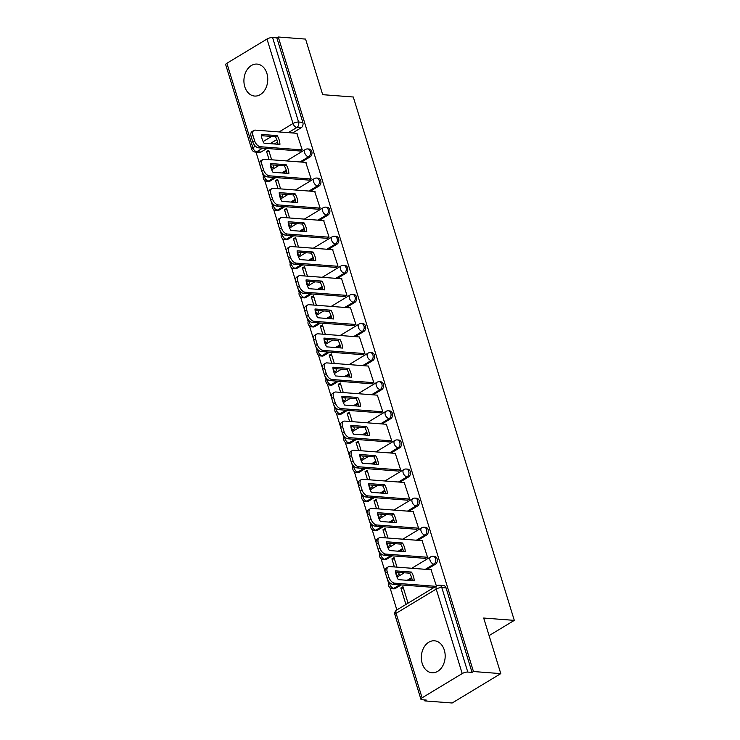 <?xml version="1.0" encoding="UTF-8"?>
<svg xmlns="http://www.w3.org/2000/svg" width="740" height="740" viewBox="0 0 740 740"><rect width="100%" height="100%" fill="white"/><g stroke="black" fill="none" stroke-linecap="round" stroke-linejoin="round"><path stroke-width="1.11" d="M301.522 162.069L310.097 156.889A4.107 3.052 -85.6 0 0 311.781 151.45A4.107 3.052 -85.6 0 0 309.264 149.064L307.748 148.944A4.107 3.052 94.4 0 1 310.273 151.33A4.107 3.052 94.4 0 1 308.589 156.778L300.014 161.958M310.476 191.17L319.051 185.99A4.107 3.052 -85.6 0 0 320.735 180.542A4.107 3.052 -85.6 0 0 318.209 178.155L316.702 178.044A4.107 3.052 94.4 0 1 319.227 180.431A4.107 3.052 94.4 0 1 317.534 185.87L308.959 191.049M319.421 220.261L327.996 215.081A4.107 3.052 -85.6 0 0 329.689 209.642A4.107 3.052 -85.6 0 0 327.163 207.256L325.656 207.135A4.107 3.052 94.4 0 1 328.181 209.522A4.107 3.052 94.4 0 1 326.488 214.97L317.913 220.15M328.375 249.362L336.95 244.182A4.107 3.052 -85.6 0 0 338.643 238.733A4.107 3.052 -85.6 0 0 336.117 236.347L334.61 236.236A4.107 3.052 94.4 0 1 337.125 238.622A4.107 3.052 94.4 0 1 335.442 244.061L326.867 249.241M337.329 278.453L345.904 273.273A4.107 3.052 -85.6 0 0 347.587 267.834A4.107 3.052 -85.6 0 0 345.071 265.447L343.554 265.336A4.107 3.052 94.4 0 1 346.079 267.714A4.107 3.052 94.4 0 1 344.396 273.162L335.821 278.342M346.283 307.553L354.849 302.373A4.107 3.052 -85.6 0 0 356.541 296.934A4.107 3.052 -85.6 0 0 354.016 294.548L352.508 294.428A4.107 3.052 94.4 0 1 355.034 296.814A4.107 3.052 94.4 0 1 353.341 302.262L344.766 307.442M355.228 336.654L363.803 331.474A4.107 3.052 -85.6 0 0 365.495 326.026A4.107 3.052 -85.6 0 0 362.97 323.639L361.462 323.528A4.107 3.052 94.4 0 1 363.978 325.914A4.107 3.052 94.4 0 1 362.295 331.354L353.72 336.534M364.182 365.745L372.757 360.565A4.107 3.052 -85.6 0 0 374.44 355.126A4.107 3.052 -85.6 0 0 371.924 352.74L370.407 352.619A4.107 3.052 94.4 0 1 372.932 355.006A4.107 3.052 94.4 0 1 371.249 360.454L362.674 365.634M373.136 394.846L381.711 389.666A4.107 3.052 -85.6 0 0 383.394 384.217A4.107 3.052 -85.6 0 0 380.869 381.831L379.361 381.72A4.107 3.052 94.4 0 1 381.886 384.106A4.107 3.052 94.4 0 1 380.194 389.545L371.619 394.725M382.081 423.937L390.655 418.757A4.107 3.052 -85.6 0 0 392.348 413.318A4.107 3.052 -85.6 0 0 389.823 410.931L388.315 410.82A4.107 3.052 94.4 0 1 390.84 413.197A4.107 3.052 94.4 0 1 389.148 418.646L380.573 423.826M391.035 453.037L399.609 447.857A4.107 3.052 -85.6 0 0 401.302 442.418A4.107 3.052 -85.6 0 0 398.777 440.032L397.269 439.911A4.107 3.052 94.4 0 1 399.785 442.298A4.107 3.052 94.4 0 1 398.101 447.746L389.527 452.926M399.989 482.138L408.563 476.958A4.107 3.052 -85.6 0 0 410.247 471.51A4.107 3.052 -85.6 0 0 407.731 469.123L406.214 469.012A4.107 3.052 94.4 0 1 408.739 471.399A4.107 3.052 94.4 0 1 407.055 476.838L398.481 482.018M408.943 511.229L417.508 506.049A4.107 3.052 -85.6 0 0 419.201 500.61A4.107 3.052 -85.6 0 0 416.675 498.224L415.168 498.103A4.107 3.052 94.4 0 1 417.693 500.49A4.107 3.052 94.4 0 1 416 505.938L407.425 511.118M417.887 540.33L426.462 535.149A4.107 3.052 -85.6 0 0 428.155 529.701A4.107 3.052 -85.6 0 0 425.63 527.315L424.122 527.204A4.107 3.052 94.4 0 1 426.638 529.59A4.107 3.052 94.4 0 1 424.954 535.029L416.38 540.209M426.841 569.43L435.416 564.241A4.107 3.052 -85.6 0 0 437.1 558.802A4.107 3.052 -85.6 0 0 434.584 556.415L433.067 556.304A4.107 3.052 94.4 0 1 435.592 558.682A4.107 3.052 94.4 0 1 433.908 564.13L425.334 569.31M422.198 663.456A16.03 11.905 -85.6 0 0 432.04 672.762A16.03 11.905 -85.6 0 0 444.315 650.099A16.03 11.905 -85.6 0 0 434.482 640.794A16.03 11.905 -85.6 0 0 422.198 663.456M244.783 86.747A16.03 11.905 -85.6 0 0 254.615 96.052A16.03 11.905 -85.6 0 0 266.89 73.38A16.03 11.905 -85.6 0 0 257.058 64.084A16.03 11.905 -85.6 0 0 244.783 86.747M256.012 152.126L259.805 164.447M262.191 172.226L263.385 176.092M264.735 180.477L268.75 193.538M271.145 201.317L272.339 205.193M273.689 209.577L277.704 222.638M280.099 230.418L281.293 234.284M282.634 238.668L286.657 251.739M289.044 259.509L290.237 263.385M291.588 267.769L295.611 280.83M297.998 288.609L299.191 292.485M300.542 296.87L304.556 309.93M306.952 317.71L308.145 321.576M309.486 325.961L313.51 339.022M315.906 346.801L317.09 350.677M318.44 355.061L322.464 368.122M324.851 375.901L326.044 379.768M327.394 384.153L331.409 397.223M333.805 404.993L334.998 408.868M336.349 413.253L340.363 426.314M342.759 434.093L343.952 437.969M345.293 442.354L349.317 455.414M351.704 463.194L352.897 467.06M354.247 471.445L358.271 484.506M360.657 492.285L361.851 496.161M363.201 500.545L367.216 513.606M369.611 521.385L370.805 525.252M372.146 529.637L376.17 542.707M378.565 550.477L379.75 554.352M381.1 558.737L385.124 571.798M387.51 579.577L388.704 583.453M390.054 587.837L396.853 609.927M424.538 699.929L424.843 700.91L426.259 700.059L422.004 699.735A4.107 1.286 162.9 0 1 420.912 699.226A4.107 1.286 162.9 0 1 422.096 697.811L462.213 673.567L436.221 589.077L396.104 613.312L422.096 697.811M500.786 673.622L473.461 671.532L278.259 37L305.574 39.09L322.677 94.674L353.285 97.005L514.3 620.379L483.683 618.039L500.786 673.622L452.159 703L424.843 700.91M226.884 63.27L252.877 147.769A4.107 1.286 162.9 0 0 251.693 149.184L225.7 64.695A4.107 1.286 -17.1 0 1 226.884 63.27L267.001 39.035A4.107 1.286 -17.1 0 1 272.579 37.527L276.843 37.86L302.836 122.35A4.107 3.052 94.4 0 1 301.143 127.789L292.568 132.969M277.593 142.024L274.374 143.967M266.909 148.481L261.026 152.033L256.771 151.709A4.107 3.052 94.4 0 1 255.309 152.079L259.564 152.403A4.107 3.052 -85.6 0 0 261.026 152.033M276.843 37.86L278.259 37M472.046 672.392L446.054 587.902A4.107 3.052 -85.6 0 0 443.528 585.516L439.273 585.192A4.107 3.052 94.4 0 1 441.799 587.569L467.791 672.068L472.046 672.392L473.461 671.532M467.791 672.068A4.107 1.286 162.9 0 0 462.213 673.567M436.406 586.034L431.069 569.745M408.045 603.165L402.986 586.709L400.858 587.995L403.448 588.198M395.983 572.149L397.075 575.683L399.202 574.407L398.573 572.344M425.371 558.367L427.554 557.276L422.115 540.653M396.973 567.145L394.041 557.618L391.913 558.904L394.494 559.098M387.039 543.049L388.121 546.592L390.248 545.306L389.619 543.252M416.417 529.266L418.6 528.175L413.161 511.553M388.019 538.045L385.087 528.517L382.959 529.803L385.54 529.997M378.085 513.958L379.176 517.491L381.304 516.206L380.665 514.152M407.463 500.166L409.655 499.075L404.216 482.462M379.065 508.954L376.133 499.426L374.005 500.702L376.595 500.906M369.131 484.857L370.222 488.4L372.35 487.114L371.711 485.052M398.518 471.075L400.701 469.983L395.262 453.361M370.111 479.853L367.188 470.325L365.061 471.611L367.641 471.806M360.186 455.757L361.268 459.3L363.396 458.014L362.767 455.96M389.564 441.974L391.747 440.883L386.308 424.261M361.166 450.753L358.234 441.225L356.107 442.511L358.687 442.714M351.232 426.666L352.323 430.199L354.442 428.923L353.812 426.86M380.61 412.883L382.802 411.792L377.354 395.169M352.212 421.661L349.28 412.134L347.153 413.42L349.733 413.614M342.278 397.565L343.369 401.108L345.497 399.822L344.858 397.769M371.665 383.782L373.848 382.691L368.409 366.069M343.258 392.561L340.326 383.033L338.199 384.319L340.789 384.513M333.324 368.474L334.415 372.007L336.543 370.721L335.914 368.668M362.711 354.682L364.894 353.591L359.455 336.978M334.314 363.47L331.381 353.942L329.254 355.219L331.835 355.422M324.379 339.373L325.461 342.916L327.589 341.63L326.96 339.568M353.757 325.591L355.94 324.499L350.501 307.877M325.36 334.369L322.427 324.841L320.3 326.127L322.881 326.322M315.425 310.273L316.517 313.815L318.644 312.53L318.006 310.476M344.803 296.49L346.995 295.399L341.556 278.776M316.406 305.269L313.473 295.741L311.346 297.027L313.936 297.23M306.471 281.182L307.562 284.715L309.69 283.429L309.052 281.376M335.858 267.399L338.041 266.308L332.602 249.685M307.452 276.177L304.529 266.65L302.401 267.936L304.982 268.13M297.526 252.081L298.608 255.624L300.736 254.338L300.107 252.275M326.904 238.299L329.087 237.207L323.648 220.585M298.507 247.077L295.575 237.549L293.447 238.835L296.028 239.029M288.572 222.99L289.664 226.523L291.782 225.238L291.153 223.184M317.95 209.198L320.143 208.107L314.694 191.494M289.553 217.986L286.621 208.458L284.493 209.735L287.074 209.938M279.618 193.889L280.71 197.432L282.837 196.146L282.199 194.084M309.006 180.107L311.189 179.015L305.75 162.393M280.599 188.885L277.667 179.358L275.539 180.643L278.129 180.838M270.664 164.789L271.756 168.332L273.883 167.046L273.254 164.992M300.052 151.006L302.235 149.915L296.796 133.292M286.546 171.125L283.328 173.067M275.863 177.572L269.98 181.133L268.472 181.013A4.107 3.052 94.4 0 1 267.011 181.383L268.518 181.494A4.107 3.052 -85.6 0 0 269.98 181.133M295.491 200.216L292.272 202.159M284.817 206.673L278.925 210.225L277.417 210.114A4.107 3.052 94.4 0 1 275.955 210.475L277.472 210.595A4.107 3.052 -85.6 0 0 278.925 210.225M304.445 229.317L301.226 231.259M293.762 235.764L287.879 239.325L286.371 239.205A4.107 3.052 94.4 0 1 284.909 239.575L286.417 239.686A4.107 3.052 -85.6 0 0 287.879 239.325M313.399 258.408L310.18 260.36M302.716 264.864L296.832 268.417L295.325 268.305A4.107 3.052 94.4 0 1 293.863 268.675L295.371 268.786A4.107 3.052 -85.6 0 0 296.832 268.417M322.344 287.509L319.134 289.451M311.67 293.965L305.786 297.517L304.269 297.397A4.107 3.052 94.4 0 1 302.808 297.767L304.325 297.887A4.107 3.052 -85.6 0 0 305.786 297.517M331.298 316.609L328.079 318.552M320.614 323.056L314.731 326.618L313.224 326.497A4.107 3.052 94.4 0 1 311.762 326.867L313.27 326.978A4.107 3.052 -85.6 0 0 314.731 326.618M340.252 345.7L337.033 347.643M329.568 352.157L323.685 355.709L322.178 355.598A4.107 3.052 94.4 0 1 320.716 355.959L322.224 356.079A4.107 3.052 -85.6 0 0 323.685 355.709M349.206 374.801L345.987 376.743M338.522 381.248L332.639 384.809L331.132 384.689A4.107 3.052 94.4 0 1 329.67 385.059L331.178 385.17A4.107 3.052 -85.6 0 0 332.639 384.809M358.151 403.892L354.932 405.844M347.476 410.349L341.584 413.901L340.076 413.789A4.107 3.052 94.4 0 1 338.615 414.16L340.132 414.271A4.107 3.052 -85.6 0 0 341.584 413.901M367.105 432.993L363.886 434.935M356.421 439.449L350.538 443.001L349.03 442.881A4.107 3.052 94.4 0 1 347.569 443.251L349.077 443.371A4.107 3.052 -85.6 0 0 350.538 443.001M376.059 462.093L372.84 464.036M365.375 468.54L359.492 472.102L357.984 471.981A4.107 3.052 94.4 0 1 356.523 472.351L358.031 472.462A4.107 3.052 -85.6 0 0 359.492 472.102M385.004 491.184L381.785 493.127M374.329 497.641L368.446 501.193L366.929 501.082A4.107 3.052 94.4 0 1 365.468 501.443L366.985 501.563A4.107 3.052 -85.6 0 0 368.446 501.193M393.957 520.285L390.739 522.227M383.274 526.732L377.391 530.293L375.883 530.173A4.107 3.052 94.4 0 1 374.421 530.543L375.929 530.663A4.107 3.052 -85.6 0 0 377.391 530.293M402.911 549.376L399.693 551.328M392.228 555.832L386.345 559.385L384.837 559.274A4.107 3.052 94.4 0 1 383.375 559.644L384.883 559.755A4.107 3.052 -85.6 0 0 386.345 559.385M411.865 578.476L408.647 580.419M401.182 584.933L395.299 588.485L393.791 588.365A4.107 3.052 94.4 0 1 392.329 588.735L393.837 588.855A4.107 3.052 -85.6 0 0 395.299 588.485M489.094 635.605L514.3 620.379M271.654 159.785L268.722 150.257L266.594 151.543L269.175 151.746M266.594 151.543L269.064 159.59M275.539 180.643L278.018 188.691M284.493 209.735L286.972 217.782M293.447 238.835L295.926 246.882M302.401 267.936L304.871 275.974M311.346 297.027L313.825 305.074M320.3 326.127L322.779 334.175M329.254 355.219L331.724 363.266M338.199 384.319L340.678 392.367M347.153 413.42L349.632 421.458M356.107 442.511L358.586 450.558M365.061 471.611L367.53 479.659M374.005 500.702L376.484 508.75M382.959 529.803L385.438 537.851M391.913 558.904L394.383 566.942M400.858 587.995L405.927 604.451M411.486 572.076A12.848 7.604 -121.1 0 1 414.187 580.845L398.277 579.633A12.848 7.604 -121.1 0 1 395.586 570.864L411.486 572.076L409.646 573.195A12.848 7.604 -121.1 0 1 412.263 580.697M409.646 573.195L395.66 572.122M434.065 587.44L392.894 584.295A6.17 3.654 -121.1 0 1 387.057 578.384L385.392 572.973A6.17 3.654 -121.1 0 1 386.326 568.015L388.167 566.905A6.17 3.654 58.9 0 0 387.233 571.863L388.898 577.274A6.17 3.654 58.9 0 0 394.735 583.185L392.894 584.295M431.401 569.772L389.629 566.581A6.17 3.654 58.9 0 0 388.167 566.905M435.906 586.33L394.735 583.185M402.532 542.984A12.848 7.604 -121.1 0 1 405.233 551.744L389.332 550.532A12.848 7.604 -121.1 0 1 386.632 541.763L402.532 542.984L400.692 544.094A12.848 7.604 -121.1 0 1 403.319 551.596M400.692 544.094L386.706 543.021M425.704 558.385L383.94 555.204A6.17 3.654 -121.1 0 1 378.103 549.293L376.438 543.882A6.17 3.654 -121.1 0 1 377.372 538.914L379.213 537.804A6.17 3.654 58.9 0 0 378.279 542.771L379.944 548.173A6.17 3.654 58.9 0 0 385.79 554.084L383.94 555.204M422.447 540.681L380.684 537.49A6.17 3.654 58.9 0 0 379.213 537.804M427.544 557.276L385.79 554.084M393.588 513.884A12.848 7.604 -121.1 0 1 396.279 522.653L380.379 521.432A12.848 7.604 -121.1 0 1 377.678 512.672L393.588 513.884L391.738 514.994A12.848 7.604 -121.1 0 1 394.365 522.505M391.738 514.994L377.761 513.93M416.75 529.294L374.995 526.103A6.17 3.654 -121.1 0 1 369.149 520.192L367.493 514.781A6.17 3.654 -121.1 0 1 368.418 509.823L370.259 508.704A6.17 3.654 58.9 0 0 369.334 513.671L370.999 519.082A6.17 3.654 58.9 0 0 376.836 524.993L374.995 526.103M413.493 511.58L371.73 508.389A6.17 3.654 58.9 0 0 370.259 508.704M418.59 528.175L376.836 524.993M384.634 484.783A12.848 7.604 -121.1 0 1 387.325 493.552L371.425 492.341A12.848 7.604 -121.1 0 1 368.733 483.572L384.634 484.783L382.793 485.902A12.848 7.604 -121.1 0 1 385.411 493.404M382.793 485.902L368.807 484.829M407.805 500.194L366.041 497.002A6.17 3.654 -121.1 0 1 360.204 491.092L358.539 485.69A6.17 3.654 -121.1 0 1 359.464 480.723L361.314 479.613A6.17 3.654 58.9 0 0 360.38 484.571L362.045 489.982A6.17 3.654 58.9 0 0 367.882 495.893L366.041 497.002M404.549 482.48L362.776 479.289A6.17 3.654 58.9 0 0 361.314 479.613M409.646 499.084L367.882 495.893M375.68 455.692A12.848 7.604 -121.1 0 1 378.381 464.452L362.48 463.24A12.848 7.604 -121.1 0 1 359.779 454.471L375.68 455.692L373.839 456.802A12.848 7.604 -121.1 0 1 376.457 464.313M373.839 456.802L359.853 455.738M398.851 471.103L357.087 467.911A6.17 3.654 -121.1 0 1 351.25 462L349.585 456.589A6.17 3.654 -121.1 0 1 350.519 451.631L352.36 450.512A6.17 3.654 58.9 0 0 351.426 455.479L353.091 460.881A6.17 3.654 58.9 0 0 358.937 466.792L357.087 467.911M395.595 453.389L353.822 450.197A6.17 3.654 58.9 0 0 352.36 450.512M400.692 469.983L358.937 466.792M366.726 426.592A12.848 7.604 -121.1 0 1 369.427 435.361L353.526 434.149A12.848 7.604 -121.1 0 1 350.825 425.38L366.726 426.592L364.885 427.711A12.848 7.604 -121.1 0 1 367.512 435.213M364.885 427.711L350.899 426.638M389.897 442.002L348.142 438.811A6.17 3.654 -121.1 0 1 342.296 432.9L340.631 427.489A6.17 3.654 -121.1 0 1 341.565 422.531L343.406 421.421A6.17 3.654 58.9 0 0 342.481 426.379L344.146 431.79A6.17 3.654 58.9 0 0 349.983 437.701L348.142 438.811M386.641 424.288L344.877 421.097A6.17 3.654 58.9 0 0 343.406 421.421M391.738 440.892L349.983 437.701M357.781 397.5A12.848 7.604 -121.1 0 1 360.473 406.26L344.572 405.048A12.848 7.604 -121.1 0 1 341.88 396.279L357.781 397.5L355.931 398.61A12.848 7.604 -121.1 0 1 358.558 406.112M355.931 398.61L341.954 397.537M380.943 412.901L339.188 409.72A6.17 3.654 -121.1 0 1 333.351 403.809L331.687 398.398A6.17 3.654 -121.1 0 1 332.611 393.43L334.452 392.32A6.17 3.654 58.9 0 0 333.527 397.288L335.192 402.69A6.17 3.654 58.9 0 0 341.029 408.6L339.188 409.72M377.696 395.197L335.923 392.006A6.17 3.654 58.9 0 0 334.452 392.32M382.793 411.792L341.029 408.6M348.827 368.4A12.848 7.604 -121.1 0 1 351.528 377.169L335.618 375.948A12.848 7.604 -121.1 0 1 332.926 367.188L348.827 368.4L346.986 369.51A12.848 7.604 -121.1 0 1 349.604 377.021M346.986 369.51L333 368.446M371.998 383.81L330.234 380.619A6.17 3.654 -121.1 0 1 324.397 374.708L322.733 369.297A6.17 3.654 -121.1 0 1 323.667 364.339L325.507 363.22A6.17 3.654 58.9 0 0 324.573 368.187L326.238 373.598A6.17 3.654 58.9 0 0 332.075 379.509L330.234 380.619M368.742 366.096L326.969 362.905A6.17 3.654 58.9 0 0 325.507 363.22M373.839 382.691L332.075 379.509M339.873 339.299A12.848 7.604 -121.1 0 1 342.574 348.068L326.673 346.857A12.848 7.604 -121.1 0 1 323.972 338.088L339.873 339.299L338.032 340.418A12.848 7.604 -121.1 0 1 340.659 347.92M338.032 340.418L324.046 339.346M363.044 354.71L321.28 351.519A6.17 3.654 -121.1 0 1 315.443 345.608L313.779 340.206A6.17 3.654 -121.1 0 1 314.713 335.239L316.554 334.129A6.17 3.654 58.9 0 0 315.619 339.087L317.284 344.498A6.17 3.654 58.9 0 0 323.13 350.409L321.28 351.519M359.788 336.996L318.024 333.805A6.17 3.654 58.9 0 0 316.554 334.129M364.885 353.6L323.13 350.409M330.928 310.208A12.848 7.604 -121.1 0 1 333.62 318.968L317.719 317.756A12.848 7.604 -121.1 0 1 315.018 308.987L330.928 310.208L329.078 311.318A12.848 7.604 -121.1 0 1 331.705 318.829M329.078 311.318L315.101 310.254M354.09 325.618L312.336 322.427A6.17 3.654 -121.1 0 1 306.489 316.517L304.834 311.105A6.17 3.654 -121.1 0 1 305.759 306.147L307.6 305.028A6.17 3.654 58.9 0 0 306.675 309.995L308.339 315.397A6.17 3.654 58.9 0 0 314.176 321.308L312.336 322.427M350.834 307.905L309.07 304.714A6.17 3.654 58.9 0 0 307.6 305.028M355.94 324.499L314.176 321.308M321.974 281.108A12.848 7.604 -121.1 0 1 324.666 289.877L308.765 288.665A12.848 7.604 -121.1 0 1 306.073 279.896L321.974 281.108L320.133 282.227A12.848 7.604 -121.1 0 1 322.751 289.729M320.133 282.227L306.147 281.154M345.145 296.518L303.382 293.327A6.17 3.654 -121.1 0 1 297.545 287.416L295.88 282.005A6.17 3.654 -121.1 0 1 296.805 277.047L298.655 275.937A6.17 3.654 58.9 0 0 297.721 280.895L299.386 286.306A6.17 3.654 58.9 0 0 305.222 292.217L303.382 293.327M341.889 278.804L300.116 275.613A6.17 3.654 58.9 0 0 298.655 275.937M346.986 295.408L305.222 292.217M313.02 252.016A12.848 7.604 -121.1 0 1 315.721 260.776L299.82 259.564A12.848 7.604 -121.1 0 1 297.119 250.795L313.02 252.016L311.179 253.126A12.848 7.604 -121.1 0 1 313.797 260.628M311.179 253.126L297.193 252.053M336.191 267.418L294.428 264.236A6.17 3.654 -121.1 0 1 288.591 258.325L286.926 252.914A6.17 3.654 -121.1 0 1 287.86 247.946L289.701 246.836A6.17 3.654 58.9 0 0 288.767 251.804L290.432 257.206A6.17 3.654 58.9 0 0 296.278 263.116L294.428 264.236M332.935 249.713L291.162 246.522A6.17 3.654 58.9 0 0 289.701 246.836M338.032 266.308L296.278 263.116M304.066 222.916A12.848 7.604 -121.1 0 1 306.767 231.685L290.866 230.464A12.848 7.604 -121.1 0 1 288.165 221.704L304.066 222.916L302.225 224.026A12.848 7.604 -121.1 0 1 304.852 231.537M302.225 224.026L288.239 222.962M327.237 238.326L285.483 235.135A6.17 3.654 -121.1 0 1 279.637 229.224L277.972 223.813A6.17 3.654 -121.1 0 1 278.906 218.855L280.747 217.736A6.17 3.654 58.9 0 0 279.822 222.703L281.487 228.114A6.17 3.654 58.9 0 0 287.324 234.025L285.483 235.135M323.981 220.613L282.218 217.421A6.17 3.654 58.9 0 0 280.747 217.736M329.078 237.207L287.324 234.025M295.121 193.815A12.848 7.604 -121.1 0 1 297.813 202.584L281.912 201.373A12.848 7.604 -121.1 0 1 279.221 192.603L295.121 193.815L293.271 194.935A12.848 7.604 -121.1 0 1 295.898 202.436M293.271 194.935L279.295 193.862M318.283 209.226L276.529 206.035A6.17 3.654 -121.1 0 1 270.692 200.124L269.027 194.722A6.17 3.654 -121.1 0 1 269.952 189.755L271.793 188.644A6.17 3.654 58.9 0 0 270.868 193.603L272.533 199.014A6.17 3.654 58.9 0 0 278.37 204.924L276.529 206.035M315.036 191.512L273.264 188.321A6.17 3.654 58.9 0 0 271.793 188.644M320.133 208.116L278.37 204.924M286.167 164.724A12.848 7.604 -121.1 0 1 288.868 173.484L272.958 172.272A12.848 7.604 -121.1 0 1 270.267 163.503L286.167 164.724L284.327 165.834A12.848 7.604 -121.1 0 1 286.944 173.345M284.327 165.834L270.341 164.77M309.339 180.135L267.575 176.943A6.17 3.654 -121.1 0 1 261.738 171.033L260.073 165.621A6.17 3.654 -121.1 0 1 261.007 160.663L262.848 159.544A6.17 3.654 58.9 0 0 261.914 164.511L263.579 169.913A6.17 3.654 58.9 0 0 269.416 175.824L267.575 176.943M306.082 162.421L264.31 159.23A6.17 3.654 58.9 0 0 262.848 159.544M311.179 179.015L269.416 175.824M277.213 135.624A12.848 7.604 -121.1 0 1 279.914 144.393L264.014 143.181A12.848 7.604 -121.1 0 1 261.312 134.412L277.213 135.624L275.373 136.743A12.848 7.604 -121.1 0 1 278 144.245M275.373 136.743L261.387 135.67M300.385 151.034L258.63 147.843A6.17 3.654 -121.1 0 1 252.784 141.932L251.119 136.521A6.17 3.654 -121.1 0 1 252.053 131.563L253.894 130.453A6.17 3.654 58.9 0 0 252.969 135.411L254.625 140.822A6.17 3.654 58.9 0 0 260.471 146.733L258.63 147.843M297.129 133.32L255.365 130.129A6.17 3.654 58.9 0 0 253.894 130.453M302.225 149.924L260.471 146.733M310.097 156.889L308.589 156.778A4.107 2.433 -121.1 0 1 304.695 152.838A4.107 2.433 58.9 0 1 305.315 149.526L286.454 160.922M319.051 185.99L317.534 185.87A4.107 2.433 -121.1 0 1 313.64 181.929A4.107 2.433 58.9 0 1 314.269 178.627L295.408 190.013M327.996 215.081L326.488 214.97A4.107 2.433 -121.1 0 1 322.594 211.029A4.107 2.433 58.9 0 1 323.214 207.718L304.362 219.114M336.95 244.182L335.442 244.061A4.107 2.433 -121.1 0 1 331.548 240.121A4.107 2.433 58.9 0 1 332.168 236.819L313.307 248.205M345.904 273.273L344.396 273.162A4.107 2.433 -121.1 0 1 340.502 269.221A4.107 2.433 58.9 0 1 341.121 265.91L322.261 277.306M354.849 302.373L353.341 302.262A4.107 2.433 -121.1 0 1 349.447 298.322A4.107 2.433 58.9 0 1 350.066 295.01L331.215 306.406M363.803 331.474L362.295 331.354A4.107 2.433 -121.1 0 1 358.401 327.413A4.107 2.433 58.9 0 1 359.02 324.111L340.16 335.498M372.757 360.565L371.249 360.454A4.107 2.433 -121.1 0 1 367.355 356.514A4.107 2.433 58.9 0 1 367.974 353.202L349.114 364.598M381.711 389.666L380.194 389.545A4.107 2.433 -121.1 0 1 376.299 385.605A4.107 2.433 58.9 0 1 376.928 382.303L358.068 393.689M390.655 418.757L389.148 418.646A4.107 2.433 -121.1 0 1 385.253 414.705A4.107 2.433 58.9 0 1 385.873 411.394L367.022 422.79M399.609 447.857L398.101 447.746A4.107 2.433 -121.1 0 1 394.207 443.806A4.107 2.433 58.9 0 1 394.827 440.494L375.966 451.89M408.563 476.958L407.055 476.838A4.107 2.433 -121.1 0 1 403.161 472.897A4.107 2.433 58.9 0 1 403.781 469.595L384.92 480.982M417.508 506.049L416 505.938A4.107 2.433 -121.1 0 1 412.106 501.998A4.107 2.433 58.9 0 1 412.726 498.686L393.874 510.082M426.462 535.149L424.954 535.029A4.107 2.433 -121.1 0 1 421.06 531.089A4.107 2.433 58.9 0 1 421.68 527.787L402.819 539.173M435.416 564.241L433.908 564.13A4.107 2.433 -121.1 0 1 430.014 560.189A4.107 2.433 58.9 0 1 430.634 556.878L411.773 568.274M301.143 127.789L296.888 127.465L288.313 132.645M276.797 139.61L270.118 143.643M262.654 148.148L256.771 151.709A4.107 2.433 58.9 0 1 252.877 147.769L255.448 146.215M263.144 141.562L271.608 136.447M279.072 131.942L292.994 123.525L267.001 39.035M286.297 170.246L281.811 172.947M274.355 177.461L268.472 181.013A4.107 2.433 58.9 0 1 264.578 177.073A4.107 2.433 58.9 0 1 264.365 175.278M295.242 199.338L290.764 202.048M283.3 206.553L277.417 210.114A4.107 2.433 58.9 0 1 273.522 206.173A4.107 2.433 58.9 0 1 273.319 204.379M304.196 228.438L299.719 231.139M292.254 235.653L286.371 239.205A4.107 2.433 58.9 0 1 282.476 235.265A4.107 2.433 58.9 0 1 282.264 233.47M313.15 257.529L308.673 260.239M301.208 264.754L295.325 268.305A4.107 2.433 58.9 0 1 291.43 264.365A4.107 2.433 58.9 0 1 291.218 262.571M322.104 286.63L317.617 289.34M310.153 293.845L304.269 297.397A4.107 2.433 58.9 0 1 300.375 293.456A4.107 2.433 58.9 0 1 300.172 291.662M331.048 315.73L326.571 318.431M319.107 322.945L313.224 326.497A4.107 2.433 58.9 0 1 309.329 322.557A4.107 2.433 58.9 0 1 309.117 320.762M340.002 344.822L335.525 347.532M328.061 352.036L322.178 355.598A4.107 2.433 58.9 0 1 318.283 351.657A4.107 2.433 58.9 0 1 318.071 349.863M348.956 373.922L344.47 376.623M337.014 381.137L331.132 384.689A4.107 2.433 58.9 0 1 327.237 380.749A4.107 2.433 58.9 0 1 327.025 378.954M357.901 403.013L353.424 405.724M345.959 410.238L340.076 413.789A4.107 2.433 58.9 0 1 336.182 409.849A4.107 2.433 58.9 0 1 335.979 408.055M366.855 432.114L362.378 434.824M354.913 439.329L349.03 442.881A4.107 2.433 58.9 0 1 345.136 438.94A4.107 2.433 58.9 0 1 344.923 437.146M375.809 461.214L371.332 463.915M363.867 468.429L357.984 471.981A4.107 2.433 58.9 0 1 354.09 468.041A4.107 2.433 58.9 0 1 353.877 466.246M384.763 490.305L380.277 493.016M372.812 497.521L366.929 501.082A4.107 2.433 58.9 0 1 363.035 497.141A4.107 2.433 58.9 0 1 362.831 495.347M393.708 519.406L389.231 522.107M381.766 526.621L375.883 530.173A4.107 2.433 58.9 0 1 371.989 526.232A4.107 2.433 58.9 0 1 371.776 524.438M402.662 548.497L398.185 551.207M390.72 555.721L384.837 559.274A4.107 2.433 58.9 0 1 380.943 555.333A4.107 2.433 58.9 0 1 380.73 553.538M411.616 577.598L407.13 580.308M399.674 584.813L393.791 588.365A4.107 2.433 58.9 0 1 389.897 584.434A4.107 2.433 58.9 0 1 389.684 582.63M446.054 587.902L441.799 587.569A4.107 1.286 -17.1 0 0 436.221 589.077A4.107 2.433 -121.1 0 1 436.841 585.765L396.723 610.01A4.107 4.107 0 0 0 394.92 614.737L420.912 699.226M302.836 122.35L298.581 122.026A4.107 3.052 94.4 0 1 296.888 127.465A4.107 2.433 58.9 0 1 292.994 123.525A4.107 1.286 -17.1 0 1 298.581 122.026L272.579 37.527M394.92 614.737A4.107 1.286 162.9 0 1 396.104 613.312A4.107 2.433 -121.1 0 1 396.723 610.01M387.233 571.863L385.392 572.973M388.898 577.274L387.057 578.384M378.279 542.771L376.438 543.882M379.944 548.173L378.103 549.293M369.334 513.671L367.493 514.781M370.999 519.082L369.149 520.192M360.38 484.571L358.539 485.69M362.045 489.982L360.204 491.092M351.426 455.479L349.585 456.589M353.091 460.881L351.25 462M342.481 426.379L340.631 427.489M344.146 431.79L342.296 432.9M333.527 397.288L331.687 398.398M335.192 402.69L333.351 403.809M324.573 368.187L322.733 369.297M326.238 373.598L324.397 374.708M315.619 339.087L313.779 340.206M317.284 344.498L315.443 345.608M306.675 309.995L304.834 311.105M308.339 315.397L306.489 316.517M297.721 280.895L295.88 282.005M299.386 286.306L297.545 287.416M288.767 251.804L286.926 252.914M290.432 257.206L288.591 258.325M279.822 222.703L277.972 223.813M281.487 228.114L279.637 229.224M270.868 193.603L269.027 194.722M272.533 199.014L270.692 200.124M261.914 164.511L260.073 165.621M263.579 169.913L261.738 171.033M252.969 135.411L251.119 136.521M254.625 140.822L252.784 141.932M389.296 582.241A4.107 4.107 0 0 0 392.329 588.735M397.038 577.182L404.308 572.788M433.067 556.304A4.107 4.107 0 0 0 430.634 556.878M380.341 553.15A4.107 4.107 0 0 0 383.375 559.644M388.084 548.081L395.364 543.687M424.122 527.204A4.107 4.107 0 0 0 421.68 527.787M371.397 524.049A4.107 4.107 0 0 0 374.421 530.543M379.13 518.99L386.41 514.587M415.168 498.103A4.107 4.107 0 0 0 412.726 498.686M362.443 494.958A4.107 4.107 0 0 0 365.468 501.443M370.185 489.889L377.456 485.496M406.214 469.012A4.107 4.107 0 0 0 403.781 469.595M353.489 465.858A4.107 4.107 0 0 0 356.523 472.351M361.231 460.789L368.511 456.395M397.269 439.911A4.107 4.107 0 0 0 394.827 440.494M344.544 436.757A4.107 4.107 0 0 0 347.569 443.251M352.277 431.697L359.557 427.304M388.315 410.82A4.107 4.107 0 0 0 385.873 411.394M335.59 407.666A4.107 4.107 0 0 0 338.615 414.16M343.323 402.597L350.603 398.203M379.361 381.72A4.107 4.107 0 0 0 376.928 382.303M326.636 378.565A4.107 4.107 0 0 0 329.67 385.059M334.378 373.506L341.649 369.103M370.407 352.619A4.107 4.107 0 0 0 367.974 353.202M317.682 349.474A4.107 4.107 0 0 0 320.716 355.959M325.424 344.405L332.704 340.012M361.462 323.528A4.107 4.107 0 0 0 359.02 324.111M308.737 320.374A4.107 4.107 0 0 0 311.762 326.867M316.47 315.305L323.75 310.911M352.508 294.428A4.107 4.107 0 0 0 350.066 295.01M299.783 291.273A4.107 4.107 0 0 0 302.808 297.767M307.526 286.214L314.796 281.82M343.554 265.336A4.107 4.107 0 0 0 341.121 265.91M290.829 262.182A4.107 4.107 0 0 0 293.863 268.675M298.572 257.113L305.851 252.719M334.61 236.236A4.107 4.107 0 0 0 332.168 236.819M281.885 233.082A4.107 4.107 0 0 0 284.909 239.575M289.618 228.022L296.897 223.619M325.656 207.135A4.107 4.107 0 0 0 323.214 207.718M272.93 203.99A4.107 4.107 0 0 0 275.955 210.475M280.664 198.921L287.943 194.528M316.702 178.044A4.107 4.107 0 0 0 314.269 178.627M263.976 174.89A4.107 4.107 0 0 0 267.011 181.383M271.719 169.821L278.989 165.427M307.748 148.944A4.107 4.107 0 0 0 305.315 149.526M251.693 149.184A4.107 4.107 0 0 0 255.309 152.079M439.273 585.192A4.107 4.107 0 0 0 436.841 585.765"/></g></svg>
